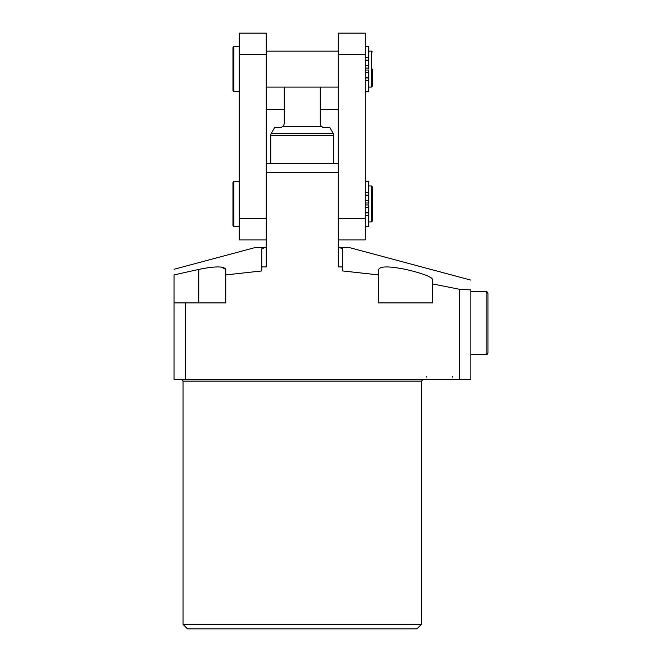 <?xml version="1.0" encoding="UTF-8"?>
<svg xmlns="http://www.w3.org/2000/svg" width="662" height="662" viewBox="0 0 662 662"><rect width="100%" height="100%" fill="white"/><g stroke="black" fill="none" stroke-linecap="round" stroke-linejoin="round"><path stroke-width="0.99" d="M378.664 274.92L378.664 269.401C380.278 266.116 389.273 266.116 405.64 269.401C421.984 273.174 430.97 276.55 432.625 279.53L432.625 302.898L378.664 302.898L378.664 274.92L342.693 270.948L342.693 248.854L338.191 247.042M421.38 624.407L416.886 628.9L187.561 628.9L183.06 624.407L421.38 624.407L421.38 381.138L183.06 381.138L181.264 379.343M339.548 247.588L349.437 247.588L470.848 280.117M174.065 269.277L255.011 247.588L264.891 247.588M185.31 379.343L174.065 379.343L174.065 302.898L185.31 302.898L185.31 379.343L459.602 379.343L459.602 289.319L432.625 283.924M459.602 289.319L470.848 289.915C470.848 277.047 470.848 277.047 470.848 289.915L470.848 379.343L459.602 379.343M432.071 278.528L430.548 277.411M198.799 302.898L198.799 269.401L174.065 274.92L198.799 269.401C215.15 266.116 224.145 266.116 225.783 269.401L225.783 274.92L225.783 269.401L221.34 267.084M174.065 274.92C174.065 267.481 174.065 267.481 174.065 274.92L174.065 302.898M266.248 247.042L261.755 248.854L261.755 270.948L225.783 274.92L225.783 302.898L185.31 302.898M342.693 266.927L338.191 266.927L338.191 172.492L266.248 172.492L266.248 266.927L261.755 266.927M225.783 269.401L225.783 274.92M266.248 163.497L338.191 163.497M322.659 127.344L329.8 127.526L333.094 133.227A4.493 4.493 0 0 1 333.698 135.478L333.698 163.497M284.238 87.061L284.238 123.935L283.171 126.483L280.638 127.526L274.639 127.526L271.346 133.227A4.493 4.493 0 0 0 270.741 135.478L270.741 163.497M323.809 127.526L321.269 126.483L320.209 123.935L320.209 87.061M321.269 126.483L283.171 126.483M232.974 69.071L232.974 47.49L232.974 90.653L233.876 91.555L239.272 91.555M372.367 69.071L372.367 86.159L371.473 87.061L371.473 51.09L372.367 51.984M233.876 226.454L232.974 225.552L232.974 182.389L233.876 181.487L233.876 226.454L239.272 226.454M372.367 186.883L372.367 221.058L371.473 221.96L371.473 185.981L372.367 186.883M365.176 181.264L368.775 181.264L368.775 202.969L365.176 202.969L368.775 202.969L368.775 203.97M365.176 46.365L368.775 46.365L368.775 68.07L365.176 68.07L368.775 68.07L368.775 69.071M365.176 54.739L338.191 54.739L338.191 33.1L365.176 33.1L365.176 239.942L338.191 239.942M239.272 54.739L266.248 54.739L266.248 33.1L239.272 33.1L239.272 239.942L266.248 239.942M338.191 54.739L338.191 218.303L365.176 218.303M266.248 54.739L266.248 218.303L239.272 218.303M365.176 204.972L368.775 204.972L368.775 226.677L365.176 226.677M365.176 70.081L368.775 70.081L368.775 91.778L365.176 91.778M487.935 308.293L487.935 352.805A1.796 1.796 0 0 1 486.131 354.609L486.131 291.652A1.796 1.796 0 0 1 487.935 293.456L487.935 323.13M487.935 337.968L487.935 334.376M271.346 133.227L333.094 133.227M333.698 135.478L270.741 135.478M232.974 47.49L233.876 46.588L233.876 91.555M368.775 212.378L365.176 212.378M368.775 207.463L365.176 207.463M368.775 212.874L365.176 212.874M368.775 215.315L365.176 215.315M368.775 192.625L365.176 192.625M368.775 195.067L365.176 195.067M368.775 195.563L365.176 195.563M368.775 200.478L365.176 200.478M368.775 77.479L365.176 77.479M368.775 72.563L365.176 72.563M368.775 77.975L365.176 77.975M368.775 80.416L365.176 80.416M368.775 57.726L365.176 57.726M368.775 60.168L365.176 60.168M368.775 60.664L365.176 60.664M368.775 65.579L365.176 65.579M452.411 376.413L452.485 377.092M183.06 624.407L183.06 381.138M421.38 381.138L423.183 379.343M426.328 376.413L426.245 377.092M266.248 109.544L284.238 109.544M320.209 109.544L338.191 109.544M233.876 46.588L239.272 46.588M266.248 51.09L338.191 51.09M233.876 181.487L239.272 181.487M371.473 185.981L368.775 185.981M371.473 51.09L368.775 51.09M371.473 87.061L368.775 87.061M371.473 221.96L368.775 221.96M266.248 87.061L338.191 87.061M470.848 354.609L486.131 354.609L487.935 352.805M487.935 293.456L486.131 291.652L470.848 291.652"/></g></svg>
